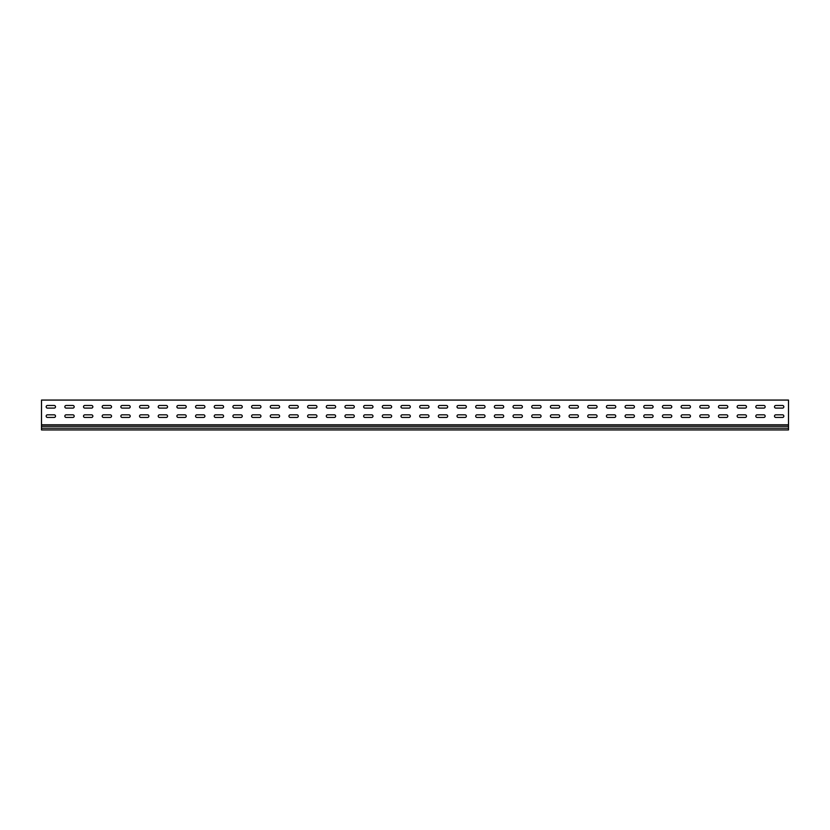 <?xml version="1.0" encoding="UTF-8"?>
<svg xmlns="http://www.w3.org/2000/svg" width="830" height="830" viewBox="0 0 830 830"><rect width="100%" height="100%" fill="white"/><g stroke="black" fill="none" stroke-linecap="round" stroke-linejoin="round"><path stroke-width="1.25" d="M47.476 414.824A1.307 1.307 0 0 0 46.169 416.131A1.307 1.307 0 0 0 47.476 417.438L54.199 417.438A1.307 1.307 0 0 0 55.506 416.131A1.307 1.307 0 0 0 54.199 414.824L47.476 414.824A1.307 1.307 0 0 0 46.169 416.131A1.307 1.307 0 0 0 47.476 417.438M66.151 414.824A1.307 1.307 0 0 0 64.844 416.131A1.307 1.307 0 0 0 66.151 417.438L72.874 417.438A1.307 1.307 0 0 0 74.181 416.131A1.307 1.307 0 0 0 72.874 414.824L66.151 414.824A1.307 1.307 0 0 0 64.844 416.131A1.307 1.307 0 0 0 66.151 417.438M84.826 414.824A1.307 1.307 0 0 0 83.519 416.131A1.307 1.307 0 0 0 84.826 417.438L91.549 417.438A1.307 1.307 0 0 0 92.856 416.131A1.307 1.307 0 0 0 91.549 414.824L84.826 414.824A1.307 1.307 0 0 0 83.519 416.131A1.307 1.307 0 0 0 84.826 417.438M103.501 414.824A1.307 1.307 0 0 0 102.194 416.131A1.307 1.307 0 0 0 103.501 417.438L110.224 417.438A1.307 1.307 0 0 0 111.531 416.131A1.307 1.307 0 0 0 110.224 414.824L103.501 414.824A1.307 1.307 0 0 0 102.194 416.131A1.307 1.307 0 0 0 103.501 417.438M122.176 414.824A1.307 1.307 0 0 0 120.869 416.131A1.307 1.307 0 0 0 122.176 417.438L128.899 417.438A1.307 1.307 0 0 0 130.206 416.131A1.307 1.307 0 0 0 128.899 414.824L122.176 414.824A1.307 1.307 0 0 0 120.869 416.131A1.307 1.307 0 0 0 122.176 417.438M140.851 414.824A1.307 1.307 0 0 0 139.544 416.131A1.307 1.307 0 0 0 140.851 417.438L147.574 417.438A1.307 1.307 0 0 0 148.881 416.131A1.307 1.307 0 0 0 147.574 414.824L140.851 414.824A1.307 1.307 0 0 0 139.544 416.131A1.307 1.307 0 0 0 140.851 417.438M159.526 414.824A1.307 1.307 0 0 0 158.219 416.131A1.307 1.307 0 0 0 159.526 417.438L166.249 417.438A1.307 1.307 0 0 0 167.556 416.131A1.307 1.307 0 0 0 166.249 414.824L159.526 414.824A1.307 1.307 0 0 0 158.219 416.131A1.307 1.307 0 0 0 159.526 417.438M178.201 414.824A1.307 1.307 0 0 0 176.894 416.131A1.307 1.307 0 0 0 178.201 417.438L184.924 417.438A1.307 1.307 0 0 0 186.231 416.131A1.307 1.307 0 0 0 184.924 414.824L178.201 414.824A1.307 1.307 0 0 0 176.894 416.131A1.307 1.307 0 0 0 178.201 417.438M196.876 414.824A1.307 1.307 0 0 0 195.569 416.131A1.307 1.307 0 0 0 196.876 417.438L203.599 417.438A1.307 1.307 0 0 0 204.906 416.131A1.307 1.307 0 0 0 203.599 414.824L196.876 414.824A1.307 1.307 0 0 0 195.569 416.131A1.307 1.307 0 0 0 196.876 417.438M215.551 414.824A1.307 1.307 0 0 0 214.244 416.131A1.307 1.307 0 0 0 215.551 417.438L222.274 417.438A1.307 1.307 0 0 0 223.581 416.131A1.307 1.307 0 0 0 222.274 414.824L215.551 414.824A1.307 1.307 0 0 0 214.244 416.131A1.307 1.307 0 0 0 215.551 417.438M234.226 414.824A1.307 1.307 0 0 0 232.919 416.131A1.307 1.307 0 0 0 234.226 417.438L240.949 417.438A1.307 1.307 0 0 0 242.256 416.131A1.307 1.307 0 0 0 240.949 414.824L234.226 414.824A1.307 1.307 0 0 0 232.919 416.131A1.307 1.307 0 0 0 234.226 417.438M252.901 414.824A1.307 1.307 0 0 0 251.594 416.131A1.307 1.307 0 0 0 252.901 417.438L259.624 417.438A1.307 1.307 0 0 0 260.931 416.131A1.307 1.307 0 0 0 259.624 414.824L252.901 414.824A1.307 1.307 0 0 0 251.594 416.131A1.307 1.307 0 0 0 252.901 417.438M271.576 414.824A1.307 1.307 0 0 0 270.269 416.131A1.307 1.307 0 0 0 271.576 417.438L278.299 417.438A1.307 1.307 0 0 0 279.606 416.131A1.307 1.307 0 0 0 278.299 414.824L271.576 414.824A1.307 1.307 0 0 0 270.269 416.131A1.307 1.307 0 0 0 271.576 417.438M290.251 414.824A1.307 1.307 0 0 0 288.944 416.131A1.307 1.307 0 0 0 290.251 417.438L296.974 417.438A1.307 1.307 0 0 0 298.281 416.131A1.307 1.307 0 0 0 296.974 414.824L290.251 414.824A1.307 1.307 0 0 0 288.944 416.131A1.307 1.307 0 0 0 290.251 417.438M308.926 414.824A1.307 1.307 0 0 0 307.619 416.131A1.307 1.307 0 0 0 308.926 417.438L315.649 417.438A1.307 1.307 0 0 0 316.956 416.131A1.307 1.307 0 0 0 315.649 414.824L308.926 414.824A1.307 1.307 0 0 0 307.619 416.131A1.307 1.307 0 0 0 308.926 417.438M327.601 414.824A1.307 1.307 0 0 0 326.294 416.131A1.307 1.307 0 0 0 327.601 417.438L334.324 417.438A1.307 1.307 0 0 0 335.631 416.131A1.307 1.307 0 0 0 334.324 414.824L327.601 414.824A1.307 1.307 0 0 0 326.294 416.131A1.307 1.307 0 0 0 327.601 417.438M346.276 414.824A1.307 1.307 0 0 0 344.969 416.131A1.307 1.307 0 0 0 346.276 417.438L352.999 417.438A1.307 1.307 0 0 0 354.306 416.131A1.307 1.307 0 0 0 352.999 414.824L346.276 414.824A1.307 1.307 0 0 0 344.969 416.131A1.307 1.307 0 0 0 346.276 417.438M364.951 414.824A1.307 1.307 0 0 0 363.644 416.131A1.307 1.307 0 0 0 364.951 417.438L371.674 417.438A1.307 1.307 0 0 0 372.981 416.131A1.307 1.307 0 0 0 371.674 414.824L364.951 414.824A1.307 1.307 0 0 0 363.644 416.131A1.307 1.307 0 0 0 364.951 417.438M383.626 414.824A1.307 1.307 0 0 0 382.319 416.131A1.307 1.307 0 0 0 383.626 417.438L390.349 417.438A1.307 1.307 0 0 0 391.656 416.131A1.307 1.307 0 0 0 390.349 414.824L383.626 414.824A1.307 1.307 0 0 0 382.319 416.131A1.307 1.307 0 0 0 383.626 417.438M402.301 414.824A1.307 1.307 0 0 0 400.994 416.131A1.307 1.307 0 0 0 402.301 417.438L409.024 417.438A1.307 1.307 0 0 0 410.331 416.131A1.307 1.307 0 0 0 409.024 414.824L402.301 414.824A1.307 1.307 0 0 0 400.994 416.131A1.307 1.307 0 0 0 402.301 417.438M420.976 414.824A1.307 1.307 0 0 0 419.669 416.131A1.307 1.307 0 0 0 420.976 417.438L427.699 417.438A1.307 1.307 0 0 0 429.006 416.131A1.307 1.307 0 0 0 427.699 414.824L420.976 414.824A1.307 1.307 0 0 0 419.669 416.131A1.307 1.307 0 0 0 420.976 417.438M439.651 414.824A1.307 1.307 0 0 0 438.344 416.131A1.307 1.307 0 0 0 439.651 417.438L446.374 417.438A1.307 1.307 0 0 0 447.681 416.131A1.307 1.307 0 0 0 446.374 414.824L439.651 414.824A1.307 1.307 0 0 0 438.344 416.131A1.307 1.307 0 0 0 439.651 417.438M458.326 414.824A1.307 1.307 0 0 0 457.019 416.131A1.307 1.307 0 0 0 458.326 417.438L465.049 417.438A1.307 1.307 0 0 0 466.356 416.131A1.307 1.307 0 0 0 465.049 414.824L458.326 414.824A1.307 1.307 0 0 0 457.019 416.131A1.307 1.307 0 0 0 458.326 417.438M477.001 414.824A1.307 1.307 0 0 0 475.694 416.131A1.307 1.307 0 0 0 477.001 417.438L483.724 417.438A1.307 1.307 0 0 0 485.031 416.131A1.307 1.307 0 0 0 483.724 414.824L477.001 414.824A1.307 1.307 0 0 0 475.694 416.131A1.307 1.307 0 0 0 477.001 417.438M495.676 414.824A1.307 1.307 0 0 0 494.369 416.131A1.307 1.307 0 0 0 495.676 417.438L502.399 417.438A1.307 1.307 0 0 0 503.706 416.131A1.307 1.307 0 0 0 502.399 414.824L495.676 414.824A1.307 1.307 0 0 0 494.369 416.131A1.307 1.307 0 0 0 495.676 417.438M514.351 414.824A1.307 1.307 0 0 0 513.044 416.131A1.307 1.307 0 0 0 514.351 417.438L521.074 417.438A1.307 1.307 0 0 0 522.381 416.131A1.307 1.307 0 0 0 521.074 414.824L514.351 414.824A1.307 1.307 0 0 0 513.044 416.131A1.307 1.307 0 0 0 514.351 417.438M533.026 414.824A1.307 1.307 0 0 0 531.719 416.131A1.307 1.307 0 0 0 533.026 417.438L539.749 417.438A1.307 1.307 0 0 0 541.056 416.131A1.307 1.307 0 0 0 539.749 414.824L533.026 414.824A1.307 1.307 0 0 0 531.719 416.131A1.307 1.307 0 0 0 533.026 417.438M551.701 414.824A1.307 1.307 0 0 0 550.394 416.131A1.307 1.307 0 0 0 551.701 417.438L558.424 417.438A1.307 1.307 0 0 0 559.731 416.131A1.307 1.307 0 0 0 558.424 414.824L551.701 414.824A1.307 1.307 0 0 0 550.394 416.131A1.307 1.307 0 0 0 551.701 417.438M570.376 414.824A1.307 1.307 0 0 0 569.069 416.131A1.307 1.307 0 0 0 570.376 417.438L577.099 417.438A1.307 1.307 0 0 0 578.406 416.131A1.307 1.307 0 0 0 577.099 414.824L570.376 414.824A1.307 1.307 0 0 0 569.069 416.131A1.307 1.307 0 0 0 570.376 417.438M589.051 414.824A1.307 1.307 0 0 0 587.744 416.131A1.307 1.307 0 0 0 589.051 417.438L595.774 417.438A1.307 1.307 0 0 0 597.081 416.131A1.307 1.307 0 0 0 595.774 414.824L589.051 414.824A1.307 1.307 0 0 0 587.744 416.131A1.307 1.307 0 0 0 589.051 417.438M607.726 414.824A1.307 1.307 0 0 0 606.419 416.131A1.307 1.307 0 0 0 607.726 417.438L614.449 417.438A1.307 1.307 0 0 0 615.756 416.131A1.307 1.307 0 0 0 614.449 414.824L607.726 414.824A1.307 1.307 0 0 0 606.419 416.131A1.307 1.307 0 0 0 607.726 417.438M738.451 414.824A1.307 1.307 0 0 0 737.144 416.131A1.307 1.307 0 0 0 738.451 417.438L745.174 417.438A1.307 1.307 0 0 0 746.481 416.131A1.307 1.307 0 0 0 745.174 414.824L738.451 414.824A1.307 1.307 0 0 0 737.144 416.131A1.307 1.307 0 0 0 738.451 417.438M719.776 414.824A1.307 1.307 0 0 0 718.469 416.131A1.307 1.307 0 0 0 719.776 417.438L726.499 417.438A1.307 1.307 0 0 0 727.806 416.131A1.307 1.307 0 0 0 726.499 414.824L719.776 414.824A1.307 1.307 0 0 0 718.469 416.131A1.307 1.307 0 0 0 719.776 417.438M701.101 414.824A1.307 1.307 0 0 0 699.794 416.131A1.307 1.307 0 0 0 701.101 417.438L707.824 417.438A1.307 1.307 0 0 0 709.131 416.131A1.307 1.307 0 0 0 707.824 414.824L701.101 414.824A1.307 1.307 0 0 0 699.794 416.131A1.307 1.307 0 0 0 701.101 417.438M682.426 414.824A1.307 1.307 0 0 0 681.119 416.131A1.307 1.307 0 0 0 682.426 417.438L689.149 417.438A1.307 1.307 0 0 0 690.456 416.131A1.307 1.307 0 0 0 689.149 414.824L682.426 414.824A1.307 1.307 0 0 0 681.119 416.131A1.307 1.307 0 0 0 682.426 417.438M663.751 414.824A1.307 1.307 0 0 0 662.444 416.131A1.307 1.307 0 0 0 663.751 417.438L670.474 417.438A1.307 1.307 0 0 0 671.781 416.131A1.307 1.307 0 0 0 670.474 414.824L663.751 414.824A1.307 1.307 0 0 0 662.444 416.131A1.307 1.307 0 0 0 663.751 417.438M775.801 414.824A1.307 1.307 0 0 0 774.494 416.131A1.307 1.307 0 0 0 775.801 417.438L782.524 417.438A1.307 1.307 0 0 0 783.831 416.131A1.307 1.307 0 0 0 782.524 414.824L775.801 414.824A1.307 1.307 0 0 0 774.494 416.131A1.307 1.307 0 0 0 775.801 417.438M645.076 414.824A1.307 1.307 0 0 0 643.769 416.131A1.307 1.307 0 0 0 645.076 417.438L651.799 417.438A1.307 1.307 0 0 0 653.106 416.131A1.307 1.307 0 0 0 651.799 414.824L645.076 414.824A1.307 1.307 0 0 0 643.769 416.131A1.307 1.307 0 0 0 645.076 417.438M626.401 414.824A1.307 1.307 0 0 0 625.094 416.131A1.307 1.307 0 0 0 626.401 417.438L633.124 417.438A1.307 1.307 0 0 0 634.431 416.131A1.307 1.307 0 0 0 633.124 414.824L626.401 414.824A1.307 1.307 0 0 0 625.094 416.131A1.307 1.307 0 0 0 626.401 417.438M757.126 414.824A1.307 1.307 0 0 0 755.819 416.131A1.307 1.307 0 0 0 757.126 417.438L763.849 417.438A1.307 1.307 0 0 0 765.156 416.131A1.307 1.307 0 0 0 763.849 414.824L757.126 414.824A1.307 1.307 0 0 0 755.819 416.131A1.307 1.307 0 0 0 757.126 417.438M47.476 405.486A1.307 1.307 0 0 0 46.169 406.793A1.307 1.307 0 0 0 47.476 408.101L54.199 408.101A1.307 1.307 0 0 0 55.506 406.793A1.307 1.307 0 0 0 54.199 405.486L47.476 405.486A1.307 1.307 0 0 0 46.169 406.793A1.307 1.307 0 0 0 47.476 408.101M66.151 405.486A1.307 1.307 0 0 0 64.844 406.793A1.307 1.307 0 0 0 66.151 408.101L72.874 408.101A1.307 1.307 0 0 0 74.181 406.793A1.307 1.307 0 0 0 72.874 405.486L66.151 405.486A1.307 1.307 0 0 0 64.844 406.793A1.307 1.307 0 0 0 66.151 408.101M84.826 405.486A1.307 1.307 0 0 0 83.519 406.793A1.307 1.307 0 0 0 84.826 408.101L91.549 408.101A1.307 1.307 0 0 0 92.856 406.793A1.307 1.307 0 0 0 91.549 405.486L84.826 405.486A1.307 1.307 0 0 0 83.519 406.793A1.307 1.307 0 0 0 84.826 408.101M103.501 405.486A1.307 1.307 0 0 0 102.194 406.793A1.307 1.307 0 0 0 103.501 408.101L110.224 408.101A1.307 1.307 0 0 0 111.531 406.793A1.307 1.307 0 0 0 110.224 405.486L103.501 405.486A1.307 1.307 0 0 0 102.194 406.793A1.307 1.307 0 0 0 103.501 408.101M122.176 405.486A1.307 1.307 0 0 0 120.869 406.793A1.307 1.307 0 0 0 122.176 408.101L128.899 408.101A1.307 1.307 0 0 0 130.206 406.793A1.307 1.307 0 0 0 128.899 405.486L122.176 405.486A1.307 1.307 0 0 0 120.869 406.793A1.307 1.307 0 0 0 122.176 408.101M140.851 405.486A1.307 1.307 0 0 0 139.544 406.793A1.307 1.307 0 0 0 140.851 408.101L147.574 408.101A1.307 1.307 0 0 0 148.881 406.793A1.307 1.307 0 0 0 147.574 405.486L140.851 405.486A1.307 1.307 0 0 0 139.544 406.793A1.307 1.307 0 0 0 140.851 408.101M159.526 405.486A1.307 1.307 0 0 0 158.219 406.793A1.307 1.307 0 0 0 159.526 408.101L166.249 408.101A1.307 1.307 0 0 0 167.556 406.793A1.307 1.307 0 0 0 166.249 405.486L159.526 405.486A1.307 1.307 0 0 0 158.219 406.793A1.307 1.307 0 0 0 159.526 408.101M178.201 405.486A1.307 1.307 0 0 0 176.894 406.793A1.307 1.307 0 0 0 178.201 408.101L184.924 408.101A1.307 1.307 0 0 0 186.231 406.793A1.307 1.307 0 0 0 184.924 405.486L178.201 405.486A1.307 1.307 0 0 0 176.894 406.793A1.307 1.307 0 0 0 178.201 408.101M196.876 405.486A1.307 1.307 0 0 0 195.569 406.793A1.307 1.307 0 0 0 196.876 408.101L203.599 408.101A1.307 1.307 0 0 0 204.906 406.793A1.307 1.307 0 0 0 203.599 405.486L196.876 405.486A1.307 1.307 0 0 0 195.569 406.793A1.307 1.307 0 0 0 196.876 408.101M215.551 405.486A1.307 1.307 0 0 0 214.244 406.793A1.307 1.307 0 0 0 215.551 408.101L222.274 408.101A1.307 1.307 0 0 0 223.581 406.793A1.307 1.307 0 0 0 222.274 405.486L215.551 405.486A1.307 1.307 0 0 0 214.244 406.793A1.307 1.307 0 0 0 215.551 408.101M234.226 405.486A1.307 1.307 0 0 0 232.919 406.793A1.307 1.307 0 0 0 234.226 408.101L240.949 408.101A1.307 1.307 0 0 0 242.256 406.793A1.307 1.307 0 0 0 240.949 405.486L234.226 405.486A1.307 1.307 0 0 0 232.919 406.793A1.307 1.307 0 0 0 234.226 408.101M252.901 405.486A1.307 1.307 0 0 0 251.594 406.793A1.307 1.307 0 0 0 252.901 408.101L259.624 408.101A1.307 1.307 0 0 0 260.931 406.793A1.307 1.307 0 0 0 259.624 405.486L252.901 405.486A1.307 1.307 0 0 0 251.594 406.793A1.307 1.307 0 0 0 252.901 408.101M271.576 405.486A1.307 1.307 0 0 0 270.269 406.793A1.307 1.307 0 0 0 271.576 408.101L278.299 408.101A1.307 1.307 0 0 0 279.606 406.793A1.307 1.307 0 0 0 278.299 405.486L271.576 405.486A1.307 1.307 0 0 0 270.269 406.793A1.307 1.307 0 0 0 271.576 408.101M290.251 405.486A1.307 1.307 0 0 0 288.944 406.793A1.307 1.307 0 0 0 290.251 408.101L296.974 408.101A1.307 1.307 0 0 0 298.281 406.793A1.307 1.307 0 0 0 296.974 405.486L290.251 405.486A1.307 1.307 0 0 0 288.944 406.793A1.307 1.307 0 0 0 290.251 408.101M308.926 405.486A1.307 1.307 0 0 0 307.619 406.793A1.307 1.307 0 0 0 308.926 408.101L315.649 408.101A1.307 1.307 0 0 0 316.956 406.793A1.307 1.307 0 0 0 315.649 405.486L308.926 405.486A1.307 1.307 0 0 0 307.619 406.793A1.307 1.307 0 0 0 308.926 408.101M327.601 405.486A1.307 1.307 0 0 0 326.294 406.793A1.307 1.307 0 0 0 327.601 408.101L334.324 408.101A1.307 1.307 0 0 0 335.631 406.793A1.307 1.307 0 0 0 334.324 405.486L327.601 405.486A1.307 1.307 0 0 0 326.294 406.793A1.307 1.307 0 0 0 327.601 408.101M346.276 405.486A1.307 1.307 0 0 0 344.969 406.793A1.307 1.307 0 0 0 346.276 408.101L352.999 408.101A1.307 1.307 0 0 0 354.306 406.793A1.307 1.307 0 0 0 352.999 405.486L346.276 405.486A1.307 1.307 0 0 0 344.969 406.793A1.307 1.307 0 0 0 346.276 408.101M364.951 405.486A1.307 1.307 0 0 0 363.644 406.793A1.307 1.307 0 0 0 364.951 408.101L371.674 408.101A1.307 1.307 0 0 0 372.981 406.793A1.307 1.307 0 0 0 371.674 405.486L364.951 405.486A1.307 1.307 0 0 0 363.644 406.793A1.307 1.307 0 0 0 364.951 408.101M383.626 405.486A1.307 1.307 0 0 0 382.319 406.793A1.307 1.307 0 0 0 383.626 408.101L390.349 408.101A1.307 1.307 0 0 0 391.656 406.793A1.307 1.307 0 0 0 390.349 405.486L383.626 405.486A1.307 1.307 0 0 0 382.319 406.793A1.307 1.307 0 0 0 383.626 408.101M402.301 405.486A1.307 1.307 0 0 0 400.994 406.793A1.307 1.307 0 0 0 402.301 408.101L409.024 408.101A1.307 1.307 0 0 0 410.331 406.793A1.307 1.307 0 0 0 409.024 405.486L402.301 405.486A1.307 1.307 0 0 0 400.994 406.793A1.307 1.307 0 0 0 402.301 408.101M420.976 405.486A1.307 1.307 0 0 0 419.669 406.793A1.307 1.307 0 0 0 420.976 408.101L427.699 408.101A1.307 1.307 0 0 0 429.006 406.793A1.307 1.307 0 0 0 427.699 405.486L420.976 405.486A1.307 1.307 0 0 0 419.669 406.793A1.307 1.307 0 0 0 420.976 408.101M439.651 405.486A1.307 1.307 0 0 0 438.344 406.793A1.307 1.307 0 0 0 439.651 408.101L446.374 408.101A1.307 1.307 0 0 0 447.681 406.793A1.307 1.307 0 0 0 446.374 405.486L439.651 405.486A1.307 1.307 0 0 0 438.344 406.793A1.307 1.307 0 0 0 439.651 408.101M458.326 405.486A1.307 1.307 0 0 0 457.019 406.793A1.307 1.307 0 0 0 458.326 408.101L465.049 408.101A1.307 1.307 0 0 0 466.356 406.793A1.307 1.307 0 0 0 465.049 405.486L458.326 405.486A1.307 1.307 0 0 0 457.019 406.793A1.307 1.307 0 0 0 458.326 408.101M477.001 405.486A1.307 1.307 0 0 0 475.694 406.793A1.307 1.307 0 0 0 477.001 408.101L483.724 408.101A1.307 1.307 0 0 0 485.031 406.793A1.307 1.307 0 0 0 483.724 405.486L477.001 405.486A1.307 1.307 0 0 0 475.694 406.793A1.307 1.307 0 0 0 477.001 408.101M495.676 405.486A1.307 1.307 0 0 0 494.369 406.793A1.307 1.307 0 0 0 495.676 408.101L502.399 408.101A1.307 1.307 0 0 0 503.706 406.793A1.307 1.307 0 0 0 502.399 405.486L495.676 405.486A1.307 1.307 0 0 0 494.369 406.793A1.307 1.307 0 0 0 495.676 408.101M514.351 405.486A1.307 1.307 0 0 0 513.044 406.793A1.307 1.307 0 0 0 514.351 408.101L521.074 408.101A1.307 1.307 0 0 0 522.381 406.793A1.307 1.307 0 0 0 521.074 405.486L514.351 405.486A1.307 1.307 0 0 0 513.044 406.793A1.307 1.307 0 0 0 514.351 408.101M533.026 405.486A1.307 1.307 0 0 0 531.719 406.793A1.307 1.307 0 0 0 533.026 408.101L539.749 408.101A1.307 1.307 0 0 0 541.056 406.793A1.307 1.307 0 0 0 539.749 405.486L533.026 405.486A1.307 1.307 0 0 0 531.719 406.793A1.307 1.307 0 0 0 533.026 408.101M551.701 405.486A1.307 1.307 0 0 0 550.394 406.793A1.307 1.307 0 0 0 551.701 408.101L558.424 408.101A1.307 1.307 0 0 0 559.731 406.793A1.307 1.307 0 0 0 558.424 405.486L551.701 405.486A1.307 1.307 0 0 0 550.394 406.793A1.307 1.307 0 0 0 551.701 408.101M570.376 405.486A1.307 1.307 0 0 0 569.069 406.793A1.307 1.307 0 0 0 570.376 408.101L577.099 408.101A1.307 1.307 0 0 0 578.406 406.793A1.307 1.307 0 0 0 577.099 405.486L570.376 405.486A1.307 1.307 0 0 0 569.069 406.793A1.307 1.307 0 0 0 570.376 408.101M589.051 405.486A1.307 1.307 0 0 0 587.744 406.793A1.307 1.307 0 0 0 589.051 408.101L595.774 408.101A1.307 1.307 0 0 0 597.081 406.793A1.307 1.307 0 0 0 595.774 405.486L589.051 405.486A1.307 1.307 0 0 0 587.744 406.793A1.307 1.307 0 0 0 589.051 408.101M607.726 405.486A1.307 1.307 0 0 0 606.419 406.793A1.307 1.307 0 0 0 607.726 408.101L614.449 408.101A1.307 1.307 0 0 0 615.756 406.793A1.307 1.307 0 0 0 614.449 405.486L607.726 405.486A1.307 1.307 0 0 0 606.419 406.793A1.307 1.307 0 0 0 607.726 408.101M738.451 405.486A1.307 1.307 0 0 0 737.144 406.793A1.307 1.307 0 0 0 738.451 408.101L745.174 408.101A1.307 1.307 0 0 0 746.481 406.793A1.307 1.307 0 0 0 745.174 405.486L738.451 405.486A1.307 1.307 0 0 0 737.144 406.793A1.307 1.307 0 0 0 738.451 408.101M719.776 405.486A1.307 1.307 0 0 0 718.469 406.793A1.307 1.307 0 0 0 719.776 408.101L726.499 408.101A1.307 1.307 0 0 0 727.806 406.793A1.307 1.307 0 0 0 726.499 405.486L719.776 405.486A1.307 1.307 0 0 0 718.469 406.793A1.307 1.307 0 0 0 719.776 408.101M701.101 405.486A1.307 1.307 0 0 0 699.794 406.793A1.307 1.307 0 0 0 701.101 408.101L707.824 408.101A1.307 1.307 0 0 0 709.131 406.793A1.307 1.307 0 0 0 707.824 405.486L701.101 405.486A1.307 1.307 0 0 0 699.794 406.793A1.307 1.307 0 0 0 701.101 408.101M682.426 405.486A1.307 1.307 0 0 0 681.119 406.793A1.307 1.307 0 0 0 682.426 408.101L689.149 408.101A1.307 1.307 0 0 0 690.456 406.793A1.307 1.307 0 0 0 689.149 405.486L682.426 405.486A1.307 1.307 0 0 0 681.119 406.793A1.307 1.307 0 0 0 682.426 408.101M663.751 405.486A1.307 1.307 0 0 0 662.444 406.793A1.307 1.307 0 0 0 663.751 408.101L670.474 408.101A1.307 1.307 0 0 0 671.781 406.793A1.307 1.307 0 0 0 670.474 405.486L663.751 405.486A1.307 1.307 0 0 0 662.444 406.793A1.307 1.307 0 0 0 663.751 408.101M775.801 405.486A1.307 1.307 0 0 0 774.494 406.793A1.307 1.307 0 0 0 775.801 408.101L782.524 408.101A1.307 1.307 0 0 0 783.831 406.793A1.307 1.307 0 0 0 782.524 405.486L775.801 405.486A1.307 1.307 0 0 0 774.494 406.793A1.307 1.307 0 0 0 775.801 408.101M645.076 405.486A1.307 1.307 0 0 0 643.769 406.793A1.307 1.307 0 0 0 645.076 408.101L651.799 408.101A1.307 1.307 0 0 0 653.106 406.793A1.307 1.307 0 0 0 651.799 405.486L645.076 405.486A1.307 1.307 0 0 0 643.769 406.793A1.307 1.307 0 0 0 645.076 408.101M626.401 405.486A1.307 1.307 0 0 0 625.094 406.793A1.307 1.307 0 0 0 626.401 408.101L633.124 408.101A1.307 1.307 0 0 0 634.431 406.793A1.307 1.307 0 0 0 633.124 405.486L626.401 405.486A1.307 1.307 0 0 0 625.094 406.793A1.307 1.307 0 0 0 626.401 408.101M757.126 405.486A1.307 1.307 0 0 0 755.819 406.793A1.307 1.307 0 0 0 757.126 408.101L763.849 408.101A1.307 1.307 0 0 0 765.156 406.793A1.307 1.307 0 0 0 763.849 405.486L757.126 405.486A1.307 1.307 0 0 0 755.819 406.793A1.307 1.307 0 0 0 757.126 408.101M41.5 401.004L41.5 400.07L788.5 400.07L788.5 424.784L41.5 424.784L41.5 401.004M54.199 417.438A1.307 1.307 0 0 0 55.506 416.131A1.307 1.307 0 0 0 54.199 414.824M72.874 417.438A1.307 1.307 0 0 0 74.181 416.131A1.307 1.307 0 0 0 72.874 414.824M91.549 417.438A1.307 1.307 0 0 0 92.856 416.131A1.307 1.307 0 0 0 91.549 414.824M110.224 417.438A1.307 1.307 0 0 0 111.531 416.131A1.307 1.307 0 0 0 110.224 414.824M128.899 417.438A1.307 1.307 0 0 0 130.206 416.131A1.307 1.307 0 0 0 128.899 414.824M147.574 417.438A1.307 1.307 0 0 0 148.881 416.131A1.307 1.307 0 0 0 147.574 414.824M166.249 417.438A1.307 1.307 0 0 0 167.556 416.131A1.307 1.307 0 0 0 166.249 414.824M184.924 417.438A1.307 1.307 0 0 0 186.231 416.131A1.307 1.307 0 0 0 184.924 414.824M203.599 417.438A1.307 1.307 0 0 0 204.906 416.131A1.307 1.307 0 0 0 203.599 414.824M222.274 417.438A1.307 1.307 0 0 0 223.581 416.131A1.307 1.307 0 0 0 222.274 414.824M240.949 417.438A1.307 1.307 0 0 0 242.256 416.131A1.307 1.307 0 0 0 240.949 414.824M259.624 417.438A1.307 1.307 0 0 0 260.931 416.131A1.307 1.307 0 0 0 259.624 414.824M278.299 417.438A1.307 1.307 0 0 0 279.606 416.131A1.307 1.307 0 0 0 278.299 414.824M296.974 417.438A1.307 1.307 0 0 0 298.281 416.131A1.307 1.307 0 0 0 296.974 414.824M315.649 417.438A1.307 1.307 0 0 0 316.956 416.131A1.307 1.307 0 0 0 315.649 414.824M334.324 417.438A1.307 1.307 0 0 0 335.631 416.131A1.307 1.307 0 0 0 334.324 414.824M352.999 417.438A1.307 1.307 0 0 0 354.306 416.131A1.307 1.307 0 0 0 352.999 414.824M371.674 417.438A1.307 1.307 0 0 0 372.981 416.131A1.307 1.307 0 0 0 371.674 414.824M390.349 417.438A1.307 1.307 0 0 0 391.656 416.131A1.307 1.307 0 0 0 390.349 414.824M409.024 417.438A1.307 1.307 0 0 0 410.331 416.131A1.307 1.307 0 0 0 409.024 414.824M427.699 417.438A1.307 1.307 0 0 0 429.006 416.131A1.307 1.307 0 0 0 427.699 414.824M446.374 417.438A1.307 1.307 0 0 0 447.681 416.131A1.307 1.307 0 0 0 446.374 414.824M465.049 417.438A1.307 1.307 0 0 0 466.356 416.131A1.307 1.307 0 0 0 465.049 414.824M483.724 417.438A1.307 1.307 0 0 0 485.031 416.131A1.307 1.307 0 0 0 483.724 414.824M502.399 417.438A1.307 1.307 0 0 0 503.706 416.131A1.307 1.307 0 0 0 502.399 414.824M521.074 417.438A1.307 1.307 0 0 0 522.381 416.131A1.307 1.307 0 0 0 521.074 414.824M539.749 417.438A1.307 1.307 0 0 0 541.056 416.131A1.307 1.307 0 0 0 539.749 414.824M558.424 417.438A1.307 1.307 0 0 0 559.731 416.131A1.307 1.307 0 0 0 558.424 414.824M577.099 417.438A1.307 1.307 0 0 0 578.406 416.131A1.307 1.307 0 0 0 577.099 414.824M595.774 417.438A1.307 1.307 0 0 0 597.081 416.131A1.307 1.307 0 0 0 595.774 414.824M614.449 417.438A1.307 1.307 0 0 0 615.756 416.131A1.307 1.307 0 0 0 614.449 414.824M745.174 417.438A1.307 1.307 0 0 0 746.481 416.131A1.307 1.307 0 0 0 745.174 414.824M726.499 417.438A1.307 1.307 0 0 0 727.806 416.131A1.307 1.307 0 0 0 726.499 414.824M707.824 417.438A1.307 1.307 0 0 0 709.131 416.131A1.307 1.307 0 0 0 707.824 414.824M689.149 417.438A1.307 1.307 0 0 0 690.456 416.131A1.307 1.307 0 0 0 689.149 414.824M670.474 417.438A1.307 1.307 0 0 0 671.781 416.131A1.307 1.307 0 0 0 670.474 414.824M782.524 417.438A1.307 1.307 0 0 0 783.831 416.131A1.307 1.307 0 0 0 782.524 414.824M651.799 417.438A1.307 1.307 0 0 0 653.106 416.131A1.307 1.307 0 0 0 651.799 414.824M633.124 417.438A1.307 1.307 0 0 0 634.431 416.131A1.307 1.307 0 0 0 633.124 414.824M763.849 417.438A1.307 1.307 0 0 0 765.156 416.131A1.307 1.307 0 0 0 763.849 414.824M54.199 408.101A1.307 1.307 0 0 0 55.506 406.793A1.307 1.307 0 0 0 54.199 405.486M72.874 408.101A1.307 1.307 0 0 0 74.181 406.793A1.307 1.307 0 0 0 72.874 405.486M91.549 408.101A1.307 1.307 0 0 0 92.856 406.793A1.307 1.307 0 0 0 91.549 405.486M110.224 408.101A1.307 1.307 0 0 0 111.531 406.793A1.307 1.307 0 0 0 110.224 405.486M128.899 408.101A1.307 1.307 0 0 0 130.206 406.793A1.307 1.307 0 0 0 128.899 405.486M147.574 408.101A1.307 1.307 0 0 0 148.881 406.793A1.307 1.307 0 0 0 147.574 405.486M166.249 408.101A1.307 1.307 0 0 0 167.556 406.793A1.307 1.307 0 0 0 166.249 405.486M184.924 408.101A1.307 1.307 0 0 0 186.231 406.793A1.307 1.307 0 0 0 184.924 405.486M203.599 408.101A1.307 1.307 0 0 0 204.906 406.793A1.307 1.307 0 0 0 203.599 405.486M222.274 408.101A1.307 1.307 0 0 0 223.581 406.793A1.307 1.307 0 0 0 222.274 405.486M240.949 408.101A1.307 1.307 0 0 0 242.256 406.793A1.307 1.307 0 0 0 240.949 405.486M259.624 408.101A1.307 1.307 0 0 0 260.931 406.793A1.307 1.307 0 0 0 259.624 405.486M278.299 408.101A1.307 1.307 0 0 0 279.606 406.793A1.307 1.307 0 0 0 278.299 405.486M296.974 408.101A1.307 1.307 0 0 0 298.281 406.793A1.307 1.307 0 0 0 296.974 405.486M315.649 408.101A1.307 1.307 0 0 0 316.956 406.793A1.307 1.307 0 0 0 315.649 405.486M334.324 408.101A1.307 1.307 0 0 0 335.631 406.793A1.307 1.307 0 0 0 334.324 405.486M352.999 408.101A1.307 1.307 0 0 0 354.306 406.793A1.307 1.307 0 0 0 352.999 405.486M371.674 408.101A1.307 1.307 0 0 0 372.981 406.793A1.307 1.307 0 0 0 371.674 405.486M390.349 408.101A1.307 1.307 0 0 0 391.656 406.793A1.307 1.307 0 0 0 390.349 405.486M409.024 408.101A1.307 1.307 0 0 0 410.331 406.793A1.307 1.307 0 0 0 409.024 405.486M427.699 408.101A1.307 1.307 0 0 0 429.006 406.793A1.307 1.307 0 0 0 427.699 405.486M446.374 408.101A1.307 1.307 0 0 0 447.681 406.793A1.307 1.307 0 0 0 446.374 405.486M465.049 408.101A1.307 1.307 0 0 0 466.356 406.793A1.307 1.307 0 0 0 465.049 405.486M483.724 408.101A1.307 1.307 0 0 0 485.031 406.793A1.307 1.307 0 0 0 483.724 405.486M502.399 408.101A1.307 1.307 0 0 0 503.706 406.793A1.307 1.307 0 0 0 502.399 405.486M521.074 408.101A1.307 1.307 0 0 0 522.381 406.793A1.307 1.307 0 0 0 521.074 405.486M539.749 408.101A1.307 1.307 0 0 0 541.056 406.793A1.307 1.307 0 0 0 539.749 405.486M558.424 408.101A1.307 1.307 0 0 0 559.731 406.793A1.307 1.307 0 0 0 558.424 405.486M577.099 408.101A1.307 1.307 0 0 0 578.406 406.793A1.307 1.307 0 0 0 577.099 405.486M595.774 408.101A1.307 1.307 0 0 0 597.081 406.793A1.307 1.307 0 0 0 595.774 405.486M614.449 408.101A1.307 1.307 0 0 0 615.756 406.793A1.307 1.307 0 0 0 614.449 405.486M745.174 408.101A1.307 1.307 0 0 0 746.481 406.793A1.307 1.307 0 0 0 745.174 405.486M726.499 408.101A1.307 1.307 0 0 0 727.806 406.793A1.307 1.307 0 0 0 726.499 405.486M707.824 408.101A1.307 1.307 0 0 0 709.131 406.793A1.307 1.307 0 0 0 707.824 405.486M689.149 408.101A1.307 1.307 0 0 0 690.456 406.793A1.307 1.307 0 0 0 689.149 405.486M670.474 408.101A1.307 1.307 0 0 0 671.781 406.793A1.307 1.307 0 0 0 670.474 405.486M782.524 408.101A1.307 1.307 0 0 0 783.831 406.793A1.307 1.307 0 0 0 782.524 405.486M651.799 408.101A1.307 1.307 0 0 0 653.106 406.793A1.307 1.307 0 0 0 651.799 405.486M633.124 408.101A1.307 1.307 0 0 0 634.431 406.793A1.307 1.307 0 0 0 633.124 405.486M763.849 408.101A1.307 1.307 0 0 0 765.156 406.793A1.307 1.307 0 0 0 763.849 405.486M788.5 428.187L41.5 428.187L41.5 429.93L788.5 429.93L788.5 424.784M788.5 426.278L41.5 426.278L41.5 428.187M41.5 424.784L41.5 426.278"/></g></svg>
